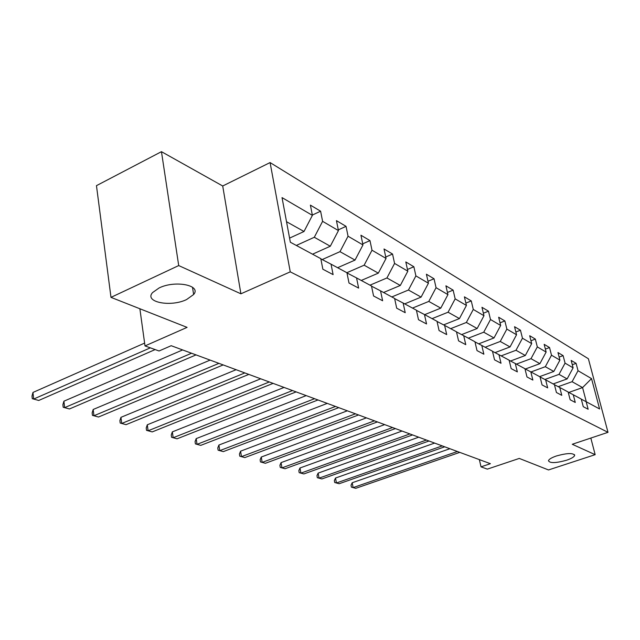 <?xml version="1.0" encoding="UTF-8"?>
<svg xmlns="http://www.w3.org/2000/svg" width="640" height="640" viewBox="0 0 640 640"><rect width="100%" height="100%" fill="white"/><g stroke="black" fill="none" stroke-linecap="round" stroke-linejoin="round"><path stroke-width="0.96" d="M186.576 299.56C170.704 307.36 143.952 302.192 152.528 292.608L159.12 287.952C175.192 279.96 201.744 285.296 193.624 294.52L186.576 299.56M566.56 460.232C555.88 463.176 549.848 463.344 548.464 460.736C548.976 459.216 551.64 457.624 556.456 455.96C567.168 453 573.232 452.808 574.656 455.392C574.144 456.952 571.448 458.56 566.56 460.232M161.456 151.672L96.464 185.656L110.984 297.36L178.712 265.568L240.904 293.808L290.256 271.848L270.088 162.568L222.712 185.992L161.456 151.672L178.712 265.568M290.256 271.848L608 432.328L588.384 358.752L270.088 162.568M608 432.328L572.264 444.272L595.168 454.672L590.832 438.072M595.168 454.672L548.504 469.952L519.272 458.424L487.344 469.128L481.024 466.856L490.4 463.696L171.184 345.704L159.064 350.984L145.008 345.928L187.088 327.376L110.984 297.36M591.528 378.616L578.032 370.72L576.096 363.352L571.168 360.424L573.112 367.84L565.064 363.136L563.112 355.624L557.968 352.56L559.92 360.128L551.504 355.208L549.544 347.544L544.16 344.336L546.128 352.064L537.32 346.912L535.344 339.088L529.704 335.728L531.688 343.616L522.456 338.216L520.464 330.224L514.552 326.704L516.544 334.76L506.864 329.096L504.864 320.936L498.664 317.24L500.664 325.472L490.496 319.52L488.488 311.184L481.96 307.296L483.976 315.712L473.28 309.456L471.264 300.928L464.4 296.84L466.424 305.448L455.16 298.856L453.136 290.128L445.912 285.824L447.936 294.632L436.056 287.688L434.032 278.752L426.408 274.216L428.432 283.224L415.896 275.896L413.864 266.744L405.808 261.944L407.832 271.184L394.576 263.424L392.544 254.048L384.024 248.976L386.048 258.44L372 250.224L369.976 240.608L360.936 235.224L362.96 244.936L348.048 236.216L346.04 226.352L336.44 220.64L338.448 230.6L322.6 221.336L320.608 211.208L310.4 205.128L312.384 215.36L282.032 197.608L290.344 242.224L320.8 258.648L322.856 269.216L333.112 274.624L331.048 264.176L346.936 272.736L349 283.016L358.632 288.096L356.56 277.928L371.488 285.976L373.568 295.984L382.624 300.76L380.544 290.856L394.608 298.44L396.688 308.184L405.224 312.696L403.136 303.04L416.408 310.192L418.488 319.696L426.552 323.952L424.464 314.536L437 321.296L439.08 330.568L446.704 334.584L444.616 325.4L456.48 331.8L458.56 340.848L465.776 344.656L463.696 335.688L474.944 341.752L477.016 350.592L483.864 354.2L481.792 345.448L492.464 351.2L494.528 359.832L501.024 363.264L498.968 354.704L509.112 360.176L511.168 368.616L517.344 371.872L515.296 363.512L524.944 368.712L526.992 376.968L532.872 380.072L530.832 371.888L540.032 376.848L542.064 384.92L547.672 387.88L545.648 379.872L554.416 384.6L556.432 392.512L561.784 395.336L559.776 387.488L568.152 392.008L570.152 399.752L575.264 402.448L573.272 394.768L581.28 399.08L583.264 406.672L588.152 409.248L586.168 401.72L599.6 408.96L591.528 378.616L582.576 387.576L572.096 381.704L558.2 386.672M296.328 245.448L314.304 237.272L330.296 246.232L312.536 254.192M320.848 258.872L331.048 264.176M322.6 221.336L314.304 237.272M338.448 230.6L330.296 246.232M322.184 259.568L339.984 251.664L355.024 260.088L337.616 267.712M346.976 272.944L356.56 277.928M348.048 236.216L339.984 251.664M362.96 244.936L355.024 260.088M346.872 272.704L364.144 265.2L378.32 273.144L361.256 280.456M371.528 286.168L380.544 290.856M372 250.224L364.144 265.2M386.048 258.44L378.32 273.144M369.992 285.168L386.928 277.96L400.312 285.464L383.576 292.488M394.64 298.616L403.136 303.04M394.576 263.424L386.928 277.96M407.832 271.184L400.312 285.464M391.832 296.944L408.44 290.016L421.096 297.104L404.68 303.872M416.44 310.36L424.464 314.536M415.896 275.896L408.44 290.016M428.432 283.224L421.096 297.104M412.496 308.088L428.792 301.416L440.776 308.136L424.672 314.648M437.032 321.448L444.616 325.4M436.056 287.688L428.792 301.416M447.936 294.632L440.776 308.136M432.08 318.64L448.072 312.216L459.44 318.584L443.608 324.88M456.52 331.944L463.696 335.688M455.16 298.856L448.072 312.216M466.424 305.448L459.44 318.584M450.664 328.664L466.36 322.464L477.152 328.512L461.6 334.6M474.976 341.896L481.792 345.448M473.28 309.456L466.36 322.464M483.976 315.712L477.152 328.512M468.328 338.184L483.736 332.2L494 337.952L478.704 343.84M492.496 351.328L498.968 354.704M490.496 319.52L483.736 332.2M500.664 325.472L494 337.952M485.128 347.248L500.256 341.456L510.032 346.936L494.992 352.632M509.144 360.296L515.296 363.512M506.864 329.096L500.256 341.456M516.544 334.76L510.032 346.936M501.136 355.872L515.992 350.272L525.312 355.496L510.52 361.016M524.976 368.832L530.832 371.888M522.456 338.216L515.992 350.272M531.688 343.616L525.312 355.496M516.4 364.104L531 358.68L539.888 363.664L525.344 369.024M540.064 376.96L545.648 379.872M537.32 346.912L531 358.68M546.128 352.064L539.888 363.664M530.976 371.96L545.32 366.704L553.816 371.464L539.624 376.624M554.448 384.704L559.776 387.488M551.504 355.208L545.32 366.704M559.92 360.128L553.816 371.464M544.888 379.48L559.008 374.368L567.128 378.92L553.176 383.936M568.176 392.104L573.272 394.768M565.064 363.136L559.008 374.368M573.112 367.84L567.128 378.92M568.824 392.44L582.576 387.576L586.312 401.8M581.304 399.176L586.168 401.72M578.032 370.72L572.096 381.704M139.872 308.752L145.008 345.928M479.368 459.616L481.024 466.856M289.576 238.12L304 231.496L286.52 221.712M312.384 215.36L304 231.496M576.096 363.352L572.296 364.736M563.112 355.624L559.136 357.088M549.544 347.544L545.376 349.104M535.344 339.088L530.968 340.744M520.464 330.224L515.864 331.992M504.864 320.936L500.016 322.824M488.488 311.184L483.376 313.208M471.264 300.928L465.872 303.096M453.136 290.128L447.432 292.464M434.032 278.752L427.992 281.272M413.864 266.744L407.456 269.472M392.544 254.048L385.736 257.008M369.976 240.608L362.728 243.824M346.04 226.352L338.296 229.864M320.608 211.208L312.328 215.056M240.904 293.808L222.712 185.992M449.888 448.72L352.2 482.752L353.12 487.6L457.4 451.496M355.736 488.328L351.4 487.136L355.736 488.328L459.768 452.376M351.4 487.136L351.032 485.2L352.2 482.752M434.624 443.08L335.512 478.032L336.432 482.976L442.24 445.896M339.16 483.728L334.72 482.512L339.16 483.728L444.712 446.808M334.72 482.512L334.352 480.536L335.512 478.032M418.696 437.192L318.128 473.112L319.04 478.152L426.416 440.048M321.88 478.944L317.328 477.696L321.88 478.944L429 441M317.328 477.696L316.968 475.68L318.128 473.112M402.048 431.04L299.992 467.984L300.904 473.128L409.872 433.928M303.864 473.944L299.192 472.664L303.864 473.944L412.576 434.928M299.192 472.664L298.832 470.608L299.992 467.984M384.64 424.608L281.056 462.624L281.96 467.88L392.568 427.536M285.048 468.736L280.264 467.416L285.048 468.736L395.392 428.576M280.264 467.416L279.904 465.32L281.056 462.624M366.416 417.864L261.272 457.032L262.168 462.392L374.448 420.84M265.4 463.288L260.48 461.936L265.4 463.288L377.408 421.928M260.48 461.936L260.12 459.792L261.272 457.032M347.312 410.808L240.576 451.176L241.456 456.648L355.456 413.816M244.84 457.584L239.784 456.2L244.84 457.584L358.56 414.96M239.784 456.2L239.432 454.016L240.576 451.176M327.264 403.392L218.904 445.048L219.768 450.64L335.512 406.448M223.312 451.624L218.12 450.192L223.312 451.624L338.776 407.648M218.12 450.192L217.776 447.96L218.904 445.048M306.2 395.608L196.184 438.616L197.04 444.336L314.568 398.704M200.752 445.368L195.408 443.904L200.752 445.368L317.992 399.968M195.408 443.904L195.072 441.616L196.184 438.616M284.048 387.424L172.344 431.872L173.176 437.728L292.528 390.552M177.08 438.808L171.576 437.296L177.08 438.808L296.136 391.888M171.576 437.296L171.248 434.96L172.344 431.872M260.72 378.8L147.296 424.792L148.112 430.776L269.304 381.976M152.216 431.912L146.536 430.352L152.216 431.912L273.112 383.376M146.536 430.352L146.216 427.968L147.296 424.792M236.112 369.704L120.944 417.336L121.736 423.464L244.808 372.92M126.048 424.664L120.2 423.056L126.048 424.664L248.824 374.4M120.2 423.056L119.888 420.608L120.944 417.336M210.12 360.096L93.184 409.48L93.944 415.76L218.928 363.352M98.496 417.024L92.456 415.368L98.496 417.024L223.176 364.92M92.456 415.368L92.152 412.856L93.184 409.48M182.632 349.936L63.904 401.2L64.632 407.64L191.544 353.232M69.432 408.968L63.184 407.256L69.432 408.968L196.04 354.888M63.184 407.256L62.896 404.68L63.904 401.2M144.616 343.096L32.968 392.448L33.656 399.056L150.328 347.848M38.736 400.464L32.272 398.688L38.736 400.464L155.136 349.576M32.272 398.688L32 396.048L32.968 392.448M574.656 455.392L574.464 454.632M193.624 294.52L192.504 287.248"/></g></svg>
